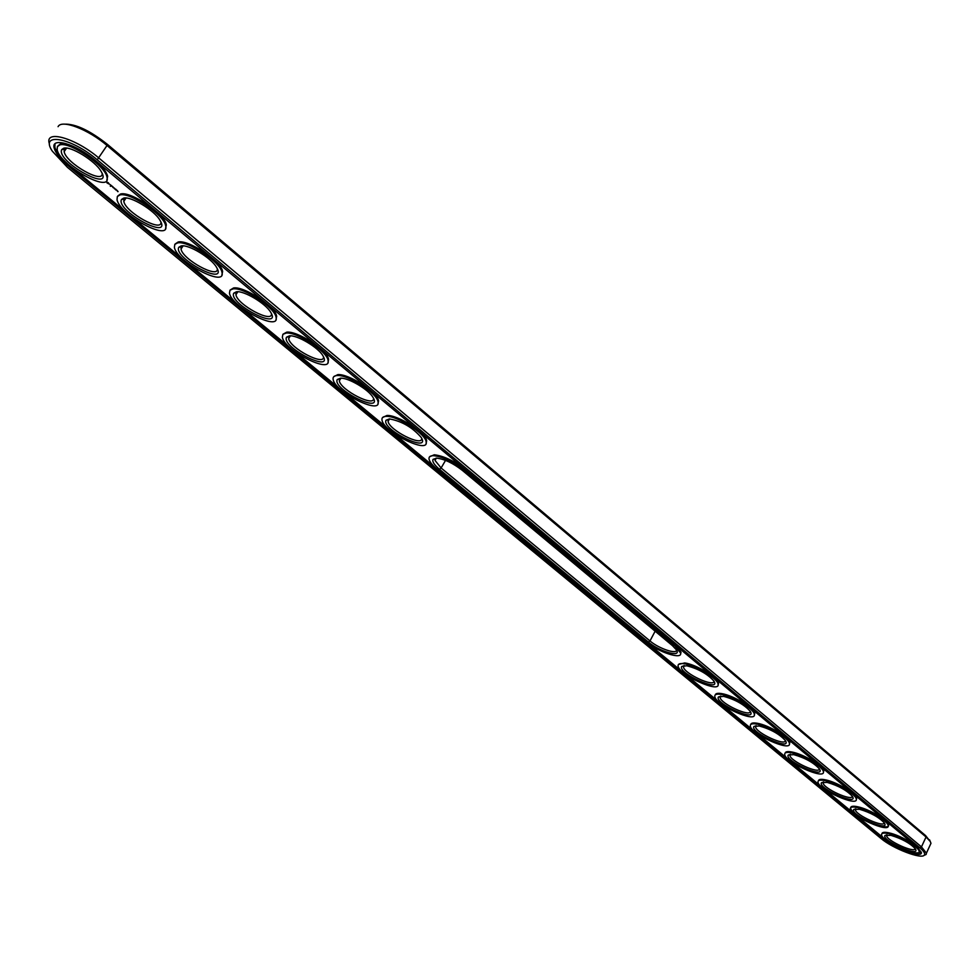<?xml version="1.0" encoding="UTF-8"?>
<svg xmlns="http://www.w3.org/2000/svg" width="980" height="980" viewBox="0 0 980 980"><rect width="100%" height="100%" fill="white"/><g stroke="black" fill="none" stroke-linecap="round" stroke-linejoin="round"><path stroke-width="1.47" d="M930.13 845.128L930.976 843.29L930.216 841.428L926.051 836.994L107.433 145.824C88.372 129.36 61.581 119.058 58.065 126.677M930.277 841.526L925.598 835.597L107.653 144.562C89.878 130.499 75.436 123.701 64.337 124.154M923.883 855.467L926.137 854.45L926.431 853.127L921.457 846.892L99.004 158.148C76.085 138.401 44.982 129.299 49.196 143.215M881.057 838.513C892.67 848.533 921.935 859.766 924.373 855.026C925.316 853.568 923.834 851.167 919.914 847.835L97.228 159.814C71.528 137.629 39.2 131.81 52.308 151.153L67.449 167.347L881.057 838.513M69.396 166.857L883.617 839.125C894.74 848.766 923.074 858.774 921.359 852.343L917.243 847.198L95.17 160.328C76.305 144.121 50.715 136.6 54.182 148.041C55.64 153.284 60.711 159.556 69.396 166.857L70.033 165.926M436.039 458.138L435.01 460.404L441.098 467.999L649.985 640.957C658.805 648.564 677.07 654.787 676.445 649.912M750.239 711.284C750.839 717.679 720.471 703.664 720.129 697.442L720.619 696.119M915.136 848.521C915.308 853.654 886.667 840.742 886.582 835.67L886.839 834.825M884.193 822.747C884.438 828.112 855.479 815.017 855.356 809.737L855.638 808.819M852.269 796.189C852.612 801.787 823.31 788.496 823.139 782.995L823.47 781.979M819.341 768.773C819.77 774.641 790.125 761.117 789.905 755.384L790.272 754.282M785.348 740.488C785.862 746.613 755.862 732.856 755.58 726.878L756.009 725.678M713.942 681.1C721.427 693.081 677.29 673.003 681.749 666.498L686.711 665.751C698.483 668.838 707.56 673.946 713.942 681.1C714.641 687.776 683.905 673.505 683.501 667L684.04 665.567M217.315 268.74C218.797 279.263 182.525 259.529 181.031 249.018L181.239 246.899L182.599 245.833M160.916 222.007C162.46 232.946 125.452 212.354 123.811 201.353L124.019 199.112L125.514 197.985M421.694 438.281C422.931 447.235 389.085 430.183 388.08 421.363L389.207 418.926M373.539 398.309C374.838 407.643 340.44 390.016 339.337 380.804L340.562 378.194M102.141 173.313C103.733 184.669 65.942 163.133 64.141 151.643L64.337 149.242L65.954 148.066M271.46 313.637C272.893 323.755 237.282 304.792 235.935 294.735L236.143 292.738L237.381 291.746M323.498 356.793C324.858 366.508 289.884 348.255 288.659 338.627L289.994 335.822M883.617 839.125L884.401 838.709M913.715 852.894L921.372 852.784M55.003 143.815L54.843 147.074C56.13 151.851 60.589 157.621 68.22 164.358M883.985 838.366L855.369 814.723M853.372 813.069L823.359 788.275M821.301 786.573L790.346 760.995M788.214 759.243L756.266 732.844M754.073 731.031L721.084 703.775M718.818 701.901L684.738 673.75M682.386 671.814L647.155 642.708M435.696 467.999L392.184 432.045M389.183 429.571L344.017 392.245M340.905 389.673L293.976 350.901M290.729 348.231L241.938 307.916M238.569 305.135L187.805 263.191M184.301 260.3L131.43 216.617M127.78 213.603L72.679 168.082M648.393 642.072L439.444 469.285C434.226 464.851 432.082 461.543 433.038 459.375L436.725 458.138C444.479 459.093 452.981 463.136 462.205 470.265L672.452 645.649L676.384 649.826C682.031 658.009 659.491 651.663 648.393 642.072L649.985 640.957L655.13 631.206M723.558 696.351C735.233 699.512 744.139 704.498 750.276 711.345C757.467 722.836 714.053 703.211 718.414 697.001L723.558 696.351M890.918 835.352C902.09 838.77 910.249 843.278 915.369 848.852C921.359 858.235 881.032 840.448 884.989 835.487L890.918 835.352M859.521 809.272C870.791 812.653 879.085 817.247 884.389 823.041C890.587 832.792 849.697 814.698 853.739 809.517L859.521 809.272M827.132 782.383C838.513 785.703 846.941 790.395 852.429 796.422C858.86 806.577 817.381 788.141 821.497 782.726L827.132 782.383M793.714 754.625C805.18 757.895 813.768 762.685 819.464 768.969C826.128 779.529 784.037 760.737 788.239 755.066L793.714 754.625M759.206 725.96C770.782 729.181 779.517 734.069 785.433 740.623C792.355 751.636 749.614 732.44 753.889 726.511L759.206 725.96M181.178 245.919C188.54 244.192 211.214 257.887 216.482 267.209C228.769 287.532 173.093 258.108 178.776 247.303L181.178 245.919M123.627 198.119C130.769 195.951 154.375 210.345 159.973 220.243C172.909 241.668 115.652 210.774 121.483 199.479L123.627 198.119M389.501 418.926C401.971 421.241 412.555 427.427 421.253 437.497C431.347 454.059 380.889 429.24 386.059 420.224L389.501 418.926M340.452 378.194C348.28 377.557 368.59 389.526 373 397.365C383.596 414.773 331.975 388.974 337.255 379.53L340.452 378.194M63.59 148.262C70.487 145.616 95.109 160.769 101.075 171.304C114.709 193.905 55.75 161.357 61.728 149.572L63.59 148.262M236.413 291.783C243.959 290.46 265.776 303.531 270.737 312.326C282.411 331.595 228.193 303.518 233.742 293.179L236.413 291.783M289.468 335.846C297.161 334.878 318.194 347.373 322.873 355.666C333.984 373.98 281.113 347.091 286.528 337.218L289.468 335.846M111.034 186.359L110.25 186.053L111.034 186.359M57.955 145.91L60.331 144.023C64.839 143.08 71.785 145.236 81.205 150.491M94.607 159.863C102.128 166.318 106.477 171.782 107.653 176.265L106.881 180.026M117.931 191.688L117.355 191.21L118.09 191.455M108.155 182.611L106.808 182.109L106.979 182.88L109.258 184.032L108.155 182.611M109.968 184.473L110.887 185.22L109.968 184.473M111.144 185.428L112.124 186.2L111.181 185.392M112.431 186.408L113.178 187.082L112.431 186.408M114.501 188.16L112.823 187.437L114.501 188.16M115.738 189.165L114.293 188.662L115.738 189.165M116.118 189.483L115.383 189.569L116.118 189.483M117.282 190.451L115.836 189.949L117.282 190.451M117.772 196L120.503 194.028C130.548 190.831 165.118 214.191 166.318 224.886L165.571 228.414M175.126 244.008L178.189 241.974C188.515 239.402 221.541 261.476 222.607 271.546L221.897 274.865M230.141 290.043L233.546 287.973C244.094 285.976 275.723 306.875 276.654 316.369L275.993 319.48M282.975 334.229L286.711 332.159C297.454 330.677 327.786 350.497 328.606 359.464L327.969 362.38M333.764 376.688L337.806 374.617C348.709 373.601 377.839 392.466 378.574 400.93L377.962 403.65M382.604 417.505L386.965 415.459C397.99 414.871 426.018 432.841 426.655 440.841L426.079 443.389M429.608 456.778L434.275 454.781C443.683 455.921 453.973 460.821 465.157 469.469L675.465 645.183L681.051 652.215L680.61 653.93M678.528 664.416L684.738 662.933C696.094 664.391 718.316 677.854 718.511 683.366L718.095 684.983M715.216 694.992C715.584 693.423 717.728 692.958 721.66 693.607C732.991 695.261 754.6 708.258 754.747 713.501L754.343 715.02M750.717 724.551C751.06 722.983 753.277 722.554 757.369 723.277C768.688 725.114 789.696 737.683 789.819 742.681L789.427 744.102M785.09 753.155C785.409 751.587 787.687 751.207 791.938 752.015C803.233 754.012 823.69 766.176 823.776 770.929L823.396 772.277M818.386 780.864C818.68 779.284 821.032 778.941 825.417 779.835C836.687 781.979 856.618 793.776 856.667 798.308L856.3 799.57M850.652 807.704C850.922 806.124 853.323 805.83 857.855 806.797C869.089 809.076 888.529 820.517 888.554 824.842C890.44 832.829 850.91 815.311 850.664 808.12M881.927 833.723C882.184 832.143 884.646 831.885 889.301 832.927C900.498 835.34 919.461 846.451 919.461 850.579L919.118 851.706M645.894 641.692C657.825 651.97 682.497 660.14 680.61 653.06L675.024 646.028L464.643 470.363C453.458 461.715 443.156 456.827 433.748 455.676C430.22 455.614 428.664 456.79 429.056 459.191C429.681 461.899 432.364 465.231 437.092 469.187L645.894 641.692M721.231 694.428C732.575 696.094 754.183 709.091 754.343 714.334C756.572 723.608 715.339 704.963 714.8 696.511C714.567 694.404 716.711 693.705 721.231 694.428M888.946 833.711C900.13 836.124 919.093 847.235 919.105 851.363C920.918 859.043 881.767 841.759 881.584 834.85C881.461 832.976 883.911 832.596 888.946 833.711M857.476 807.581C868.709 809.872 888.149 821.314 888.174 825.626C890.073 833.6 850.53 816.083 850.285 808.904C850.138 806.981 852.539 806.54 857.476 807.581M825.025 780.631C836.295 782.787 856.226 794.572 856.287 799.104C858.26 807.385 818.325 789.611 818.006 782.138C817.847 780.166 820.187 779.664 825.025 780.631M791.534 752.812C802.841 754.821 823.298 766.985 823.384 771.738C825.442 780.337 785.09 762.293 784.711 754.514C784.514 752.493 786.793 751.93 791.534 752.812M756.952 724.098C768.283 725.935 789.292 738.504 789.414 743.489C791.558 752.42 750.778 734.094 750.325 725.984C750.117 723.926 752.322 723.289 756.952 724.098M684.31 663.766C695.653 665.224 717.887 678.687 718.095 684.199C720.423 693.852 678.723 674.853 678.099 666.045C677.842 663.889 679.912 663.129 684.31 663.766M177.576 242.918C187.878 240.357 220.929 262.432 221.995 272.489C226.111 287.912 176.584 261.733 174.403 247.364L174.82 244.363L177.576 242.918M119.854 194.983C129.899 191.798 164.469 215.159 165.681 225.841C170.054 241.974 119.425 214.645 117.024 199.589L117.343 196.551L119.854 194.983M386.426 416.365C397.439 415.79 425.479 433.748 426.129 441.747C429.424 454.671 383.474 432.045 382.016 420.089C381.6 417.652 383.07 416.414 386.426 416.365M337.255 375.536C348.145 374.532 377.288 393.384 378.023 401.837C381.502 415.336 334.756 391.963 333.139 379.444C332.698 376.982 334.07 375.683 337.255 375.536M59.658 144.991C69.372 141.096 105.632 165.889 106.992 177.233C111.634 194.126 59.792 165.51 57.158 149.72L57.379 146.669L59.658 144.991M232.946 288.904C243.493 286.92 275.123 307.818 276.066 317.312C279.962 332.061 231.439 306.911 229.467 293.192L229.969 290.239L232.946 288.904M286.136 333.077C296.867 331.608 327.21 351.44 328.043 360.395C331.718 374.495 284.127 350.289 282.338 337.181L282.926 334.29L286.136 333.077M106.918 182.096L107.445 182.929M108.29 183.726L107.678 182.452M107.567 182.611L108.731 183.628M919.914 847.835L921.457 846.892L926.051 836.994L925.598 835.597M97.228 159.814L107.653 144.562M445.545 460.38L441.098 467.999L439.444 469.285M675.465 645.183L675.024 646.028M465.157 469.469L464.643 470.363M929.555 839.811L930.216 841.428M926.431 853.127L930.976 843.29M924.373 855.026L926.137 854.45M436.345 458.138L435.01 460.404M720.814 696.119L720.129 697.442M886.986 834.825L886.582 835.67M855.797 808.806L855.356 809.737M823.629 781.967L823.139 782.995M790.444 754.269L789.905 755.384M756.192 725.666L755.58 726.878M684.248 665.567L683.501 667M183.101 245.858L181.031 249.018M126.065 198.009L123.811 201.353M389.538 418.926L388.08 421.363M340.93 378.194L339.337 380.804M66.579 148.115L64.141 151.643M237.834 291.758L235.935 294.735M290.399 335.834L288.659 338.627M54.843 147.074L54.182 148.041M435.206 458.861L433.038 459.375M720.312 696.437L718.414 697.001M886.741 834.936L884.989 835.487M855.516 808.953L853.739 809.517M823.31 782.163L821.497 782.726M790.064 754.502L788.239 755.066M755.752 725.947L753.889 726.511M683.685 665.935L681.749 666.498M181.239 246.899L178.776 247.303M124.019 199.112L121.483 199.479M388.288 419.722L386.059 420.224M339.546 379.052L337.255 379.53M64.337 149.242L61.728 149.572M236.143 292.738L233.742 293.179M288.867 336.765L286.528 337.218M106.992 177.233L107.653 176.265M165.681 225.841L166.318 224.886M221.995 272.489L222.607 271.546M276.066 317.312L276.654 316.369M328.043 360.395L328.606 359.464M378.023 401.837L378.574 400.93M426.129 441.747L426.655 440.841M680.61 653.06L681.051 652.215M718.095 684.199L718.511 683.366M754.343 714.334L754.747 713.501M789.414 743.489L789.819 742.681M823.384 771.738L823.776 770.929M856.287 799.104L856.667 798.308M888.174 825.626L888.554 824.842M919.105 851.363L919.461 850.579"/></g></svg>
